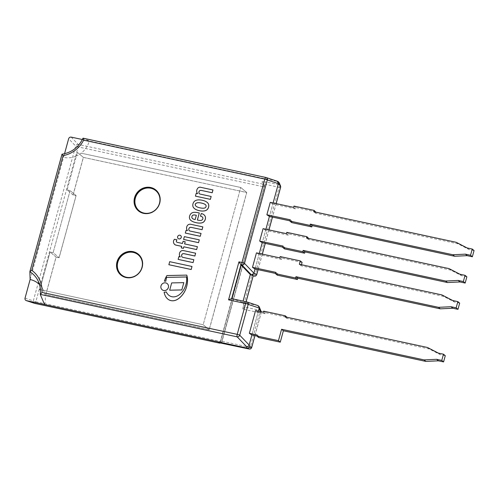 <?xml version="1.0" encoding="UTF-8"?>
<svg xmlns="http://www.w3.org/2000/svg" width="499" height="499" viewBox="0 0 499 499"><rect width="100%" height="100%" fill="white"/><g stroke="black" fill="none" stroke-linecap="round" stroke-linejoin="round"><path stroke-width="0.37" stroke-dasharray="2.5 1.87" d="M200.218 194.117L200.249 194.142A1.871 1.746 130 0 1 199.494 193.793A1.871 1.746 130 0 1 199.481 193.774L199.494 193.793M211.177 196.494L200.249 194.142M196.201 193.338L195.465 196.157M197.629 193.649L196.226 193.363M196.749 190.743L196.781 190.768A4.111 3.83 -50 0 0 197.66 193.674M199.257 187.418L199.282 187.443A2.826 2.638 -50 0 0 197.454 188.747A4.142 3.861 -50 0 0 196.781 190.768M200.91 187.362L200.935 187.387A2.888 2.688 -50 0 0 199.282 187.443M212.961 189.976L200.935 187.387M182.915 257.372L182.946 257.397A1.871 1.746 130 0 1 182.179 257.029L182.191 257.041M193.874 259.742L182.946 257.397M178.898 256.586L178.162 259.405M180.326 256.898L178.923 256.611M179.447 253.991L179.478 254.022A4.111 3.83 -50 0 0 180.357 256.923M181.954 250.673L181.979 250.698A2.826 2.638 -50 0 0 180.151 251.995A4.142 3.861 -50 0 0 179.478 254.022M183.607 250.617L183.632 250.641A2.888 2.688 -50 0 0 181.979 250.698M195.658 253.224L183.632 250.641M180.675 235.59A1.927 1.796 -50 0 0 178.074 235.927A1.927 1.796 -50 0 0 178.199 238.547M186.645 227.681L186.676 227.706A4.111 3.83 -50 0 0 187.555 230.607L186.127 230.301L185.36 233.095M189.152 224.357L189.177 224.382A2.826 2.638 -50 0 0 187.35 225.679A4.142 3.861 -50 0 0 186.676 227.706M190.805 224.301L190.83 224.325A2.888 2.688 -50 0 0 189.177 224.382M202.856 226.908L190.83 224.325M190.113 231.056L190.144 231.081A1.871 1.746 130 0 1 189.377 230.713M201.072 233.432L190.144 231.081M192.028 266.497L169.71 261.701L168.88 264.726M183.077 241.298L182.515 243.493L177.313 242.377A1.64 1.528 130 0 1 176.74 242.134A1.248 1.166 130 0 1 176.715 242.115L176.74 242.134M185.223 241.778L183.108 241.323M197.442 246.706L184.624 243.949M181.73 246.369L181.305 247.922M173.939 243.768L173.97 243.793A3.849 3.593 -50 0 0 174.538 244.41M173.502 242.82L173.533 242.845A3.599 3.362 -50 0 0 173.97 243.793M173.546 240.961L173.577 240.986A3.767 3.512 -50 0 0 173.533 242.845M174.45 239.277L174.482 239.302A5.358 4.996 -50 0 0 173.577 240.986M176.97 239.838L174.482 239.302M199.313 239.876L184.381 236.663L183.62 239.458M193.25 218.992L193.281 219.017A2.582 2.408 130 0 1 192.608 218.618L192.589 218.606M195.171 219.566L195.203 219.591A7.123 6.643 130 0 1 193.281 219.017M196.338 215.3L195.203 219.591M202.519 217.171L202.55 217.196A1.285 1.198 130 0 1 202.8 217.595A1.896 1.771 130 0 1 201.328 220.377A5.352 4.99 130 0 1 199.743 220.489A40.681 37.936 130 0 1 197.386 220.065L197.355 220.04M201.209 213.553L200.517 216.198M201.87 213.691L201.234 213.578M203.954 214.763A5.963 5.558 -50 0 0 201.902 213.715M189.414 217.265L189.445 217.29A4.541 4.235 -50 0 0 190.599 220.196L190.599 220.196A10.423 9.718 -50 0 0 190.737 220.309M191.872 212.942L191.903 212.967A4.547 4.242 -50 0 0 190.287 214.595A5.551 5.177 -50 0 0 189.445 217.29M199.319 212.998L197.96 212.705A18.862 17.59 -50 0 0 194.385 212.349A5.707 5.327 -50 0 0 191.903 212.967M207.135 202.351A6.107 5.695 -50 0 0 207.11 202.326A13.311 12.413 -50 0 0 205.307 201.259A15.581 14.527 -50 0 0 202.407 200.317A16.604 15.481 -50 0 0 200.336 199.974A21.519 20.072 -50 0 0 198.446 199.899A9.911 9.238 -50 0 0 196.556 200.211A5.183 4.834 -50 0 0 194.953 200.96A3.774 3.524 -50 0 0 194.024 201.796A6.038 5.632 -50 0 0 193.019 203.817A6.038 5.632 -50 0 0 192.87 206.012A3.774 3.524 -50 0 0 193.263 207.135A5.183 4.834 -50 0 0 194.304 208.451A9.911 9.238 -50 0 0 194.373 208.507M205.482 204.696A8.976 8.371 130 0 1 205.501 204.709A2.932 2.738 130 0 1 206.062 205.569A2.408 2.246 130 0 1 206.093 206.623A2.408 2.246 130 0 1 205.519 207.553A2.932 2.738 130 0 1 204.578 208.089A8.976 8.371 130 0 1 202.619 208.245A16.978 15.837 130 0 1 200.916 208.039A18.606 17.353 130 0 1 198.296 207.397A13.373 12.469 130 0 1 196.706 206.705A4.391 4.092 130 0 1 196.238 206.368A4.391 4.092 130 0 1 196.219 206.355L196.207 206.343M167.252 283.65A3.98 3.711 -50 0 0 161.863 284.33A3.98 3.711 -50 0 0 162.138 289.751M171.668 282.914L169.704 290.218M183.844 282.665L171.693 282.939M186.532 276.97L186.557 276.97A14.159 13.205 130 0 1 186.713 278.704A17.652 16.461 130 0 1 186.139 283.956A21.557 20.103 130 0 1 184.48 288.391A17.365 16.199 130 0 1 182.191 291.977A13.579 12.668 130 0 1 178.985 295.015A10.529 9.818 130 0 1 174.999 296.755A7.897 7.366 130 0 1 171.494 296.637A8.402 7.834 130 0 1 168.706 295.183A8.402 7.834 130 0 1 168.693 295.171L168.706 295.183M186.769 275.13L166.965 275.579A20.952 19.542 -50 0 0 164.421 281.193M166.267 291.927A5.72 5.333 130 0 1 164.152 292.277A15.12 14.103 -50 0 0 165.331 295.895A11.146 10.392 -50 0 0 167.807 299.076M59.138 257.721L56.119 257.072L45.839 294.647L209.218 329.764L246.762 192.52L83.389 157.403L73.11 194.972L76.122 195.62L59.138 257.721L53.119 252.681L50.1 252.032L40.818 285.964A21.738 20.272 -50 0 0 39.515 284.542M76.066 195.571L59.075 257.671L56.056 257.022L45.777 294.597L209.156 329.714L246.699 192.471L83.327 157.353L73.047 194.922L76.066 195.571L70.11 190.581L53.119 252.681L70.11 190.581L67.091 189.932L70.11 190.581L76.122 195.62M73.11 194.972L67.091 189.932L76.372 156.006A21.738 20.272 130 0 1 63.541 157.391L64.539 153.742M83.389 157.403L77.37 152.363L67.091 189.932L73.047 194.922M246.762 192.52L240.749 187.481L81.137 153.174A21.738 20.272 130 0 1 76.372 156.006L77.37 152.363L83.327 157.353M209.156 329.714L203.199 324.724L240.749 187.481L203.199 324.724L40.419 289.738L203.199 324.724L209.218 329.764M56.119 257.072L50.1 252.032L53.119 252.681L59.075 257.671M258.413 311.139L251.895 334.972L258.12 312.199L255.575 310.528M257.128 334.972L258.931 336.482L256.891 336.045M445.283 355.718L440.143 354.608L429.29 348.988L286.775 318.356L287.062 317.327L265.443 312.68L265.162 313.715L258.12 312.199M258.931 336.482L258.65 337.517M265.162 313.715L263.353 312.199M265.443 312.68L263.64 311.164M286.775 318.356L284.973 316.846M429.29 348.988L427.481 347.479M440.143 354.608L438.334 353.099M259.287 253.461L255.033 269.017L259 254.527L256.455 252.856M275.847 272.367L277.656 273.876L275.56 273.427M302.082 262.418L281.972 258.095L281.617 259.386L259 254.527M459.666 303.136L454.527 302.032L443.673 296.412L301.159 265.78L301.452 264.719M277.656 273.876L277.301 275.174M281.972 258.095L280.17 256.58M301.159 265.78L299.356 264.27M443.673 296.412L441.865 294.897M454.527 302.032L452.718 300.523M281.617 259.386L279.814 257.877M265.917 229.241L262.224 242.726L265.624 230.307L263.079 228.636M283.045 246.076L284.848 247.585L282.752 247.136M308.706 238.198L288.597 233.875L288.247 235.166L265.624 230.307M466.858 276.845L461.718 275.741L450.865 270.121L308.351 239.489L308.644 238.428M284.848 247.585L284.492 248.882M288.247 235.166L286.438 233.657M288.597 233.875L286.794 232.359M308.351 239.489L306.548 237.979M450.865 270.121L449.056 268.612M461.718 275.741L459.91 274.232M273.109 202.956L269.416 216.435L272.816 204.016L270.271 202.344M290.237 219.785L292.04 221.3L289.944 220.845M315.898 211.907L295.788 207.584L295.439 208.875L272.816 204.016M474.05 250.56L468.91 249.45L458.057 243.83L315.543 213.198L315.836 212.137M292.04 221.3L291.684 222.591M295.439 208.875L293.63 207.366M295.788 207.584L293.986 206.075M315.543 213.198L313.74 211.688M458.057 243.83L456.248 242.321M468.91 249.45L467.101 247.941M218.581 342.507C219.173 342.67 219.866 342.146 220.664 340.929L250.224 347.391L259.698 312.761L242.601 309.087L252.244 273.851L253.18 275.897M254.952 335.627L261.189 312.829A2.177 2.177 0 0 0 261.202 311.738A2.177 2.04 158 0 1 261.164 312.748A2.177 0.349 -164.7 0 1 261.189 312.829A2.177 0.349 -164.7 0 1 259.698 312.761A2.177 0.705 102.1 0 0 259.729 310.266A2.177 2.04 158 0 1 261.108 311.445M242.601 309.087L244.635 307.022L259.729 310.266L257.827 305.563L246.681 301.889M34.55 303.336A2.177 1.952 108.3 0 1 33.308 300.903A2.177 0.349 -164.7 0 0 35.834 301.77A2.177 0.705 -77.9 0 1 34.805 303.398M25.025 298.171L33.308 300.903L75.667 146.064A2.177 1.871 136.2 0 1 78.224 144.436A2.177 0.705 -77.9 0 1 78.193 146.937A2.177 0.349 15.3 0 1 75.667 146.064L68.644 138.741M219.354 343.062A2.177 0.705 102.1 0 0 220.371 341.441A2.177 0.349 -164.7 0 0 221.868 341.509A2.177 0.349 -164.7 0 0 221.843 341.422A2.177 2.127 114.9 0 1 220.664 342.888M71.201 137.119L78.224 144.436L262.767 184.1L262.012 182.241A2.177 2.04 158 0 1 263.447 184.724L264.202 186.589A2.177 0.349 15.3 0 1 264.227 186.67A2.177 0.349 15.3 0 1 262.73 186.601A2.177 0.705 102.1 0 0 262.767 184.1A2.177 2.04 158 0 1 264.202 186.589L221.843 341.422L220.72 340.904A2.177 2.127 114.9 0 1 218.936 342.557M220.708 342.894A2.177 2.177 0 0 0 221.868 341.509L264.227 186.67A2.177 2.177 0 0 0 264.146 185.279L263.391 183.414A2.177 2.04 158 0 1 263.391 183.414L263.447 184.724L220.72 340.904M254.241 276.122A2.177 0.705 102.1 0 0 255.257 274.5L279.116 187.287L265.038 184.262L263.447 184.536M221.038 342.963A2.177 0.705 102.1 0 0 222.061 341.335L265.038 184.262A2.177 0.705 102.1 0 0 265.069 181.767L279.153 184.792A2.177 2.04 158 0 1 280.532 185.971M82.385 139.52L89.309 141.011A21.738 20.272 130 0 1 81.137 153.174L240.749 187.481L246.699 192.471M30.127 279.521L63.541 157.391L62.019 154.216A25.524 23.802 130 0 0 83.077 138.179L89.309 141.011L277.775 181.517L265.817 177.457M44.573 304.546A21.738 20.272 -50 0 0 43.594 290.418A21.738 20.272 -50 0 0 42.646 288.572A21.738 20.272 -50 0 0 40.818 285.964L50.1 252.032L56.056 257.022M258.027 305.613L242.732 302.313L243.063 301.109M280.613 187.356A2.177 0.349 -164.7 0 1 279.116 187.287A2.177 0.705 -77.9 0 0 279.153 184.792L277.831 181.536L278.199 181.661M231.648 298.658L242.732 302.313L244.635 307.022L246.076 301.758M252.244 273.851L255.257 274.5A2.177 0.349 -164.7 0 0 256.754 274.569M276.122 203.604L272.429 217.084M268.924 229.889L265.237 243.375M262.299 254.11L258.045 269.666M35.834 301.77L220.371 341.441L262.73 186.601L78.193 146.937L35.834 301.77M251.714 347.46A2.177 0.349 15.3 0 1 250.224 347.391A2.177 0.705 -77.9 0 1 249.163 349.013M262.012 182.241C261.881 181.517 262.904 181.355 265.069 181.767M260.709 311.632L261.164 312.748L254.908 335.615M42.646 288.572L37.319 279.428A25.524 23.802 130 0 1 40.3 294.535M138.479 210.902A13.585 12.668 -50 0 0 138.554 210.965A13.585 12.668 -50 0 0 143.737 213.485A13.585 12.668 -50 0 0 158.713 206.112A13.585 12.668 -50 0 0 156 190.131A13.585 12.668 -50 0 0 155.925 190.069M120.92 275.074A13.585 12.668 -50 0 0 120.995 275.136A13.585 12.668 -50 0 0 126.185 277.656A13.585 12.668 -50 0 0 141.161 270.283A13.585 12.668 -50 0 0 138.448 254.303A13.585 12.668 -50 0 0 138.373 254.241M276.165 203.611L272.479 217.096M268.973 229.902L265.287 243.381M262.349 254.122L258.095 269.672M246.119 301.77L244.635 307.203M220.67 340.886L263.435 184.574M155.85 190.007L156 190.131C160.135 192.976 162.68 201.484 157.073 208.638C153.343 212.786 148.908 214.408 143.762 213.497L138.404 210.84M138.298 254.178L138.448 254.303C142.577 257.147 145.122 265.655 139.52 272.81C135.79 276.957 131.349 278.579 126.21 277.669L120.845 275.011"/><path stroke-width="0.75" d="M197.629 193.649A4.111 3.83 130 0 1 197.423 188.722A2.826 2.638 130 0 1 200.91 187.362L212.936 189.951L212.169 192.745L201.615 190.475A3.474 3.237 -50 0 0 199.924 190.524A2.196 2.046 -50 0 0 198.901 192.801A1.871 1.746 -50 0 0 200.218 194.117L211.152 196.469L210.366 199.344L195.433 196.132L196.201 193.338L197.629 193.649M199.924 190.524L199.956 190.549A3.474 3.237 130 0 1 201.64 190.499L212.2 192.77L212.961 189.976M198.901 192.801L198.933 192.826A2.196 2.046 130 0 1 199.956 190.549M199.481 193.774A1.871 1.746 130 0 1 198.933 192.826M211.152 196.469L210.366 199.344M195.433 196.132L210.391 199.369M180.326 256.898A4.111 3.83 130 0 1 180.12 251.97A2.826 2.638 130 0 1 181.954 250.673A2.888 2.688 130 0 1 183.607 250.617L195.627 253.199L194.866 255.993L184.312 253.723A3.474 3.237 -50 0 0 182.622 253.773A2.196 2.046 -50 0 0 181.599 256.049A1.871 1.746 -50 0 0 182.915 257.372L193.843 259.717L193.063 262.593L178.131 259.38L178.898 256.586L180.326 256.898M182.622 253.773L182.646 253.798A3.474 3.237 130 0 1 184.337 253.748L194.897 256.018L195.627 253.199M181.599 256.049L181.63 256.074A2.196 2.046 130 0 1 182.646 253.798M182.179 257.029A1.871 1.746 130 0 1 181.63 256.074M193.843 259.717L193.063 262.593M178.131 259.38L193.088 262.617M178.916 238.896A1.927 1.796 130 0 1 178.043 235.902A1.927 1.796 130 0 1 181.043 237.848A1.927 1.796 130 0 1 178.916 238.896M178.18 238.534L178.212 238.566A1.927 1.796 -50 0 0 178.212 238.566A1.927 1.796 -50 0 0 181.075 237.873A1.927 1.796 -50 0 0 180.675 235.59L180.688 235.603M191.51 227.413A3.474 3.237 -50 0 0 189.82 227.457A2.196 2.046 -50 0 0 188.797 229.733A1.871 1.746 -50 0 0 190.113 231.056L201.047 233.407L200.261 236.277L185.329 233.07L186.096 230.276L187.524 230.582A4.111 3.83 130 0 1 187.318 225.654A2.826 2.638 130 0 1 189.152 224.357A2.888 2.688 130 0 1 190.805 224.301L202.831 226.883L202.064 229.677L191.535 227.438L202.095 229.702L202.831 226.883M189.82 227.457L189.851 227.482A3.474 3.237 130 0 1 191.535 227.438M188.797 229.733L188.828 229.758A2.196 2.046 130 0 1 189.851 227.482M189.377 230.713A1.871 1.746 130 0 1 188.828 229.758M201.047 233.407L200.261 236.277M185.329 233.07L200.286 236.301M169.679 261.676L191.996 266.472L191.198 269.522L168.88 264.726L169.679 261.676M191.996 266.472L191.173 269.497L168.849 264.701M181.698 246.344L176.016 245.121A3.849 3.593 130 0 1 173.546 240.961A5.358 4.996 130 0 1 174.45 239.277L176.939 239.813A2.614 2.433 -50 0 0 176.378 240.886A1.248 1.166 -50 0 0 176.708 242.109A1.64 1.528 -50 0 0 177.282 242.352L182.484 243.468L183.077 241.298L185.191 241.753L184.593 243.924L197.411 246.681L196.625 249.55L183.807 246.793L183.383 248.346L181.274 247.897L181.698 246.344L176.041 245.146A3.849 3.593 -50 0 1 174.538 244.41M185.191 241.753L184.63 243.93M197.411 246.681L196.625 249.55M183.807 246.793L196.656 249.575M183.383 248.346L183.838 246.818M181.274 247.897L183.414 248.371M176.939 239.813L176.97 239.838A2.614 2.433 130 0 0 176.409 240.911L176.378 240.886M176.715 242.115A1.248 1.166 130 0 1 176.409 240.911M198.515 242.645L183.588 239.433L198.546 242.67L199.282 239.851L198.546 242.67M183.588 239.433L184.356 236.638L199.282 239.851M193.737 221.974A10.423 9.718 130 0 1 190.724 220.296A10.423 9.718 130 0 1 190.574 220.171A4.541 4.235 130 0 1 189.414 217.265A5.551 5.177 130 0 1 190.262 214.57A4.547 4.242 130 0 1 191.872 212.942A5.707 5.327 130 0 1 194.354 212.325A18.862 17.59 130 0 1 197.935 212.68L199.288 212.973L197.355 220.04A40.681 37.936 -50 0 0 199.719 220.464A5.352 4.99 -50 0 0 201.297 220.352A2.083 1.94 -50 0 0 202.769 217.57A1.285 1.198 -50 0 0 202.519 217.171A4.578 4.266 -50 0 0 202.388 217.059A4.578 4.266 -50 0 0 200.504 216.179L201.209 213.553L201.87 213.691A5.963 5.558 130 0 1 203.941 214.751A5.963 5.558 130 0 1 204.839 215.73L205.077 216.123A4.722 4.404 130 0 1 205.407 217.165A5.133 4.79 130 0 1 205.064 219.884A5.657 5.277 130 0 1 204.097 221.494A4.441 4.142 130 0 1 202.781 222.492A12.444 11.608 130 0 1 201.596 222.922A14.895 13.891 130 0 1 196.007 222.623A21.207 19.779 130 0 1 193.737 221.974L193.768 221.999A21.207 19.779 -50 0 0 196.038 222.648A14.895 13.891 -50 0 0 201.627 222.947A12.444 11.608 -50 0 0 202.812 222.517A4.441 4.142 -50 0 0 204.128 221.519A5.657 5.277 -50 0 0 205.095 219.909A5.133 4.79 -50 0 0 205.438 217.19A4.722 4.404 -50 0 0 205.108 216.148L204.871 215.755A5.963 5.558 -50 0 0 203.972 214.776A5.963 5.558 -50 0 0 203.954 214.763M196.338 215.3L195.209 215.057A4.684 4.366 -50 0 0 193.381 215.025A1.74 1.622 -50 0 0 192.508 215.462A2.289 2.139 -50 0 0 191.859 216.672A1.734 1.616 -50 0 0 192.034 217.907A2.582 2.408 -50 0 0 193.25 218.992A7.123 6.643 -50 0 0 195.171 219.566L196.338 215.3M191.859 216.672L191.89 216.697A2.289 2.139 130 0 1 192.539 215.487A1.74 1.622 130 0 1 193.406 215.05A4.684 4.366 130 0 1 195.24 215.081L196.332 215.319M192.034 217.907L192.065 217.932A1.734 1.616 130 0 1 191.89 216.697M192.608 218.618A2.582 2.408 130 0 1 192.065 217.932M200.492 216.173L200.536 216.204A4.578 4.266 130 0 1 202.407 217.071M190.724 220.296L190.755 220.321A10.423 9.718 -50 0 0 190.755 220.321A10.423 9.718 -50 0 0 193.768 221.999M199.288 212.973L197.392 220.047M194.373 208.507A9.911 9.238 -50 0 0 194.385 208.52A9.911 9.238 -50 0 0 195.82 209.499A21.519 20.072 -50 0 0 197.542 210.191A16.604 15.481 -50 0 0 199.556 210.734A15.581 14.527 -50 0 0 202.625 211.071A13.311 12.413 -50 0 0 204.777 210.852A6.107 5.695 -50 0 0 206.873 209.898L206.973 209.811A5.389 5.027 -50 0 0 208.601 207.166A5.389 5.027 -50 0 0 208.526 204.147L208.476 204.029A6.107 5.695 -50 0 0 207.147 202.363A6.107 5.695 -50 0 0 207.135 202.351M196.219 206.355A4.391 4.092 130 0 1 195.845 205.987L195.627 205.707A1.516 1.41 130 0 1 196.319 203.193L196.656 203.031A4.391 4.092 130 0 1 197.791 202.744A13.373 12.469 130 0 1 199.563 202.775A18.606 17.353 130 0 1 202.22 203.261A16.978 15.837 130 0 1 203.842 203.773A8.976 8.371 130 0 1 205.482 204.696M195.589 203.873A1.435 1.341 -50 0 0 195.596 205.682L195.82 205.962A4.391 4.092 -50 0 0 196.681 206.68A13.373 12.469 -50 0 0 198.265 207.372A18.606 17.353 -50 0 0 200.885 208.014A16.978 15.837 -50 0 0 202.588 208.214A8.976 8.371 -50 0 0 204.553 208.064A2.932 2.738 -50 0 0 205.488 207.528A2.408 2.246 -50 0 0 206.062 206.598A2.408 2.246 -50 0 0 206.031 205.544A2.932 2.738 -50 0 0 205.476 204.684A8.976 8.371 -50 0 0 203.81 203.748A16.978 15.837 -50 0 0 202.195 203.236A18.606 17.353 -50 0 0 199.531 202.75A13.373 12.469 -50 0 0 197.76 202.719A4.391 4.092 -50 0 0 196.631 202.999L196.288 203.168A1.516 1.41 -50 0 0 195.589 203.873L195.62 203.898M208.495 204.122A5.389 5.027 130 0 1 208.576 207.141A5.389 5.027 130 0 1 206.942 209.786L206.842 209.873A6.107 5.695 130 0 1 204.746 210.828A13.311 12.413 130 0 1 202.594 211.046A15.581 14.527 130 0 1 199.531 210.709A16.604 15.481 130 0 1 197.51 210.166A21.519 20.072 130 0 1 195.795 209.474A9.911 9.238 130 0 1 194.354 208.495A9.911 9.238 130 0 1 194.273 208.426A5.183 4.834 130 0 1 193.232 207.11A3.774 3.524 130 0 1 192.839 205.987A6.038 5.632 130 0 1 192.988 203.792A6.038 5.632 130 0 1 193.992 201.771A3.774 3.524 130 0 1 194.922 200.935A5.183 4.834 130 0 1 196.525 200.186A9.911 9.238 130 0 1 198.421 199.874A21.519 20.072 130 0 1 200.305 199.949A16.604 15.481 130 0 1 202.376 200.292A15.581 14.527 130 0 1 205.276 201.234A13.311 12.413 130 0 1 207.079 202.301A6.107 5.695 130 0 1 207.122 202.338A6.107 5.695 130 0 1 208.451 204.004L208.526 204.147M168.363 287.48A3.98 3.711 130 0 1 162.125 289.738A3.98 3.711 130 0 1 161.832 284.305A3.98 3.711 130 0 1 168.363 287.48M162.125 289.738L162.156 289.763A3.98 3.711 -50 0 0 162.156 289.763A3.98 3.711 -50 0 0 168.394 287.505A3.98 3.711 -50 0 0 167.265 283.663A3.98 3.711 -50 0 0 167.252 283.65L167.24 283.638M183.813 282.64L181.823 289.919L169.672 290.193L171.668 282.914L183.813 282.64L181.823 289.919M169.672 290.193L181.854 289.944M164.389 281.168L164.421 281.193A5.72 5.333 130 0 1 165.818 281.199A38.317 35.728 130 0 1 166.554 277.425A38.317 35.728 -50 0 0 165.787 281.174A5.72 5.333 -50 0 0 164.389 281.168A20.952 19.542 130 0 1 166.934 275.554L186.738 275.105A17.983 16.766 130 0 1 187.499 279.39A24.563 22.91 130 0 1 185.422 289.931A21.694 20.228 130 0 1 183.439 293.468A20.808 19.405 130 0 1 180.388 297.061A14.303 13.336 130 0 1 176.266 299.961A9.063 8.452 130 0 1 171.75 300.729A8.477 7.903 130 0 1 167.776 299.051A11.146 10.392 130 0 1 165.3 295.87A15.12 14.103 130 0 1 164.121 292.252A5.72 5.333 -50 0 0 166.242 291.903L166.267 291.927A12.531 11.683 130 0 0 168.182 294.691L168.151 294.666A8.402 7.834 -50 0 0 168.681 295.159A8.402 7.834 130 0 1 168.182 294.691M166.242 291.903A12.531 11.683 -50 0 0 168.151 294.666M168.681 295.159A8.402 7.834 -50 0 0 171.463 296.612A7.897 7.366 -50 0 0 174.968 296.73A10.529 9.818 -50 0 0 178.954 294.99A13.579 12.668 -50 0 0 182.16 291.952A17.365 16.199 -50 0 0 184.455 288.366A21.557 20.103 -50 0 0 186.108 283.931A17.652 16.461 -50 0 0 186.688 278.679A14.159 13.205 -50 0 0 186.532 276.945L166.529 277.4L186.532 276.97M167.776 299.051L167.807 299.076A8.477 7.903 -50 0 0 171.781 300.754A9.063 8.452 -50 0 0 176.297 299.986A14.303 13.336 -50 0 0 180.42 297.086A20.808 19.405 -50 0 0 183.47 293.493A21.694 20.228 -50 0 0 185.447 289.956A24.563 22.91 -50 0 0 187.53 279.415A17.983 16.766 -50 0 0 186.769 275.13L186.738 275.105M39.826 289.607L40.419 289.738L39.826 289.607L40.251 288.042L39.826 289.607M287.012 317.283L285.253 315.811L263.64 311.164L263.353 312.199L255.575 310.528L249.35 333.301L251.895 334.972L256.891 336.045M443.58 361.925L441.777 360.415L443.48 354.203L445.283 355.718L443.58 361.925L438.44 360.821L425.89 361.413L283.376 330.781L280.263 342.164L258.65 337.517L256.842 336.008L257.128 334.972L249.35 333.301M425.89 361.413L424.081 359.898L436.637 359.311L441.777 360.415M283.376 330.781L281.573 329.265L424.081 359.898M280.263 342.164L278.461 340.655L281.573 329.265M256.842 336.008L278.461 340.655M443.48 354.203L438.334 353.099L427.481 347.479L284.973 316.846L285.253 315.811M438.44 360.821L436.637 359.311M301.452 264.719L302.082 262.418L300.273 260.902L280.17 256.58L279.814 257.877L256.455 252.856L252.488 267.345L255.033 269.017L275.56 273.427M457.97 309.349L456.161 307.833L457.864 301.627L459.666 303.136L457.97 309.349L452.824 308.245L440.274 308.831L297.766 278.199L297.41 279.496L277.301 275.174L275.498 273.658L275.847 272.367L252.488 267.345M457.864 301.627L452.718 300.523L441.865 294.897L299.356 264.27L300.273 260.902M452.824 308.245L451.021 306.729L456.161 307.833M440.274 308.831L438.471 307.322L451.021 306.729M297.766 278.199L295.957 276.689L438.471 307.322M297.41 279.496L295.601 277.98L295.957 276.689M275.498 273.658L295.601 277.98M308.644 238.428L306.904 236.682L286.794 232.359L286.438 233.657L263.079 228.636L259.68 241.054L262.224 242.726L282.752 247.136M465.162 283.058L463.353 281.548L465.056 275.336L466.858 276.845L465.162 283.058L460.016 281.954L447.466 282.54L304.958 251.908L304.602 253.205L284.492 248.882L282.69 247.367L283.045 246.076L259.68 241.054M465.056 275.336L459.91 274.232L449.056 268.612L306.548 237.979L306.904 236.682M460.016 281.954L458.213 280.438L463.353 281.548M447.466 282.54L445.663 281.031L458.213 280.438M304.958 251.908L303.149 250.398L445.663 281.031M304.602 253.205L302.793 251.689L303.149 250.398M282.69 247.367L302.793 251.689M315.836 212.137L314.096 210.397L293.986 206.075L293.63 207.366L270.271 202.344L266.871 214.763L269.416 216.435L289.944 220.845M472.353 256.767L470.545 255.257L472.247 249.045L474.05 250.56L472.353 256.767L467.207 255.663L454.658 256.255L312.149 225.623L311.794 226.914L291.684 222.591L289.882 221.082L290.237 219.785L266.871 214.763M472.247 249.045L467.101 247.941L456.248 242.321L313.74 211.688L314.096 210.397M467.207 255.663L465.405 254.153L470.545 255.257M454.658 256.255L452.855 254.739L465.405 254.153M312.149 225.623L310.341 224.107L452.855 254.739M311.794 226.914L309.991 225.405L310.341 224.107M289.882 221.082L309.991 225.405M258.045 269.666L256.729 274.481L253.897 273.171C253.436 274.394 252.588 274.937 251.34 274.799L254.203 276.115A2.177 2.177 0 0 0 256.754 274.569A2.177 0.349 -164.7 0 0 256.729 274.481A2.177 2.127 114.9 0 1 254.172 276.109A2.177 0.705 102.1 0 0 254.203 276.115A2.177 0.705 102.1 0 0 254.241 276.122M255.033 269.017L253.897 273.171L244.491 263.378A2.177 1.871 136.2 0 1 241.934 265.006L251.34 274.799L250.317 274.575L240.917 264.782L238.952 261.856L228.561 299.843L245.651 303.517L237.218 334.355L41.997 292.395L40.3 294.535L44.573 304.546L26.26 300.598C25.212 300.149 24.807 299.338 25.025 298.171L30.127 279.521L29.871 271.73A25.524 23.802 130 0 1 37.319 279.428C39.908 283.937 40.893 288.921 40.282 294.379L237.181 336.856L246.494 346.549C247.741 346.693 248.627 346.181 249.144 345.021L239.738 335.228A2.177 1.871 136.2 0 1 237.181 336.856A2.177 0.705 102.1 0 1 237.218 334.355A2.177 0.349 15.3 0 1 239.738 335.228L248.178 304.39A2.177 1.952 -71.7 0 0 246.743 301.907A2.177 0.705 102.1 0 0 246.712 301.895A2.177 0.705 102.1 0 0 245.651 303.517A2.177 0.349 15.3 0 1 248.178 304.39L259.262 308.045L259.193 306.704L258.027 305.613L246.936 301.957A2.177 2.177 0 0 0 246.712 301.895L231.605 298.645L228.561 299.843M246.076 301.758L253.149 275.891L250.317 274.575L243.063 301.109M259.287 253.461L262.224 242.726M265.917 229.241L269.416 216.435M273.109 202.956L278.38 183.676L279.303 184.1L280.588 187.275L276.122 203.604M277.051 181.149L266.073 177.525A2.177 2.177 0 0 0 265.848 177.463A2.177 0.705 102.1 0 1 265.88 177.476A2.177 1.952 108.3 0 1 267.314 179.958L278.38 183.676M143.587 213.36A13.585 12.668 -50 0 0 158.563 205.987A13.585 12.668 -50 0 0 155.85 190.007A13.585 12.668 -50 0 0 137.412 192.283A13.585 12.668 -50 0 0 138.404 210.84A13.585 12.668 -50 0 0 143.587 213.36M126.029 277.531A13.585 12.668 -50 0 0 141.011 270.159A13.585 12.668 -50 0 0 138.298 254.178A13.585 12.668 -50 0 0 119.86 256.455A13.585 12.668 -50 0 0 120.845 275.011A13.585 12.668 -50 0 0 126.029 277.531M261.108 311.445A2.177 2.04 158 0 1 261.202 311.738A2.177 2.177 0 0 0 261.108 311.445L259.206 306.742M220.664 342.888A2.177 2.127 114.9 0 1 219.279 343.05L34.743 303.386A2.177 1.952 108.3 0 1 34.55 303.336A2.177 2.177 0 0 0 34.774 303.392A2.177 0.705 -77.9 0 1 34.743 303.386L26.459 300.654M218.936 342.557A2.177 2.127 114.9 0 1 218.163 342.532L219.279 343.05A2.177 0.705 102.1 0 0 219.317 343.062A2.177 0.705 102.1 0 0 219.354 343.062M64.539 153.742L68.644 138.741C69.099 137.518 69.954 136.982 71.201 137.119L82.385 139.52M280.613 187.356A2.177 2.177 0 0 0 280.532 185.971A2.177 2.04 158 0 1 280.588 187.275A2.177 0.349 -164.7 0 1 280.613 187.356L276.165 203.611M254.908 335.615L251.689 347.379A2.177 2.127 114.9 0 1 249.132 349.001L218.163 342.532M39.515 284.542A21.738 20.272 -50 0 0 30.127 279.521M246.494 346.549L247.173 348.096C248.446 348.246 249.319 347.709 249.781 346.493L249.163 344.959L251.895 334.972M247.111 348.077L44.573 304.546M258.413 311.139L259.262 308.045L260.709 311.632M278.398 183.613L277.269 181.231L278.199 181.661L279.228 182.746L279.303 184.1M265.817 177.457L83.002 138.198C78.63 147.299 71.631 152.632 62.001 154.197L63.124 155.626A27.682 25.817 -50 0 0 83.645 140.15L264.788 179.085L241.971 262.505L238.952 261.856M83.077 138.179L83.645 140.15M246.681 301.889L231.605 298.645M62.019 154.216L29.871 271.649L31.749 270.308L63.124 155.626M231.648 298.658L240.917 264.782L241.934 265.006A2.177 0.705 -77.9 0 1 241.971 262.505A2.177 0.349 -164.7 0 1 244.491 263.378L267.314 179.958A2.177 0.349 -164.7 0 0 264.788 179.085A2.177 0.705 102.1 0 1 265.848 177.463L83.059 138.173M272.429 217.084L268.924 229.889M265.237 243.375L262.299 254.11M41.997 292.395A27.682 25.817 -50 0 0 31.749 270.308M34.805 303.398A2.177 0.705 -77.9 0 1 34.774 303.392L219.317 343.062A2.177 2.177 0 0 0 220.708 342.894M218.681 342.507L249.163 349.013A2.177 0.705 -77.9 0 1 249.132 349.001L247.173 348.096M249.781 346.493L251.689 347.379A2.177 0.349 15.3 0 1 251.714 347.46L254.952 335.627M144.03 213.092A13.043 12.163 130 0 1 138.678 192.215A13.043 12.163 130 0 1 159.574 196.712A13.043 12.163 130 0 1 144.03 213.092M155.925 190.069A13.585 12.668 -50 0 0 137.562 192.408A13.585 12.668 -50 0 0 138.479 210.902M126.472 277.263A13.043 12.163 130 0 1 121.12 256.386A13.043 12.163 130 0 1 142.022 260.883A13.043 12.163 130 0 1 126.472 277.263M138.373 254.241A13.585 12.668 -50 0 0 120.01 256.586A13.585 12.668 -50 0 0 120.92 275.074M61.995 154.216L29.903 271.531M272.479 217.096L268.973 229.902M265.287 243.381L262.349 254.122M258.095 269.672L256.754 274.569M253.199 275.903L246.119 301.77M26.266 300.604L34.55 303.336M249.163 349.013A2.177 2.177 0 0 0 251.714 347.46M280.532 185.971L279.234 182.765"/></g></svg>
